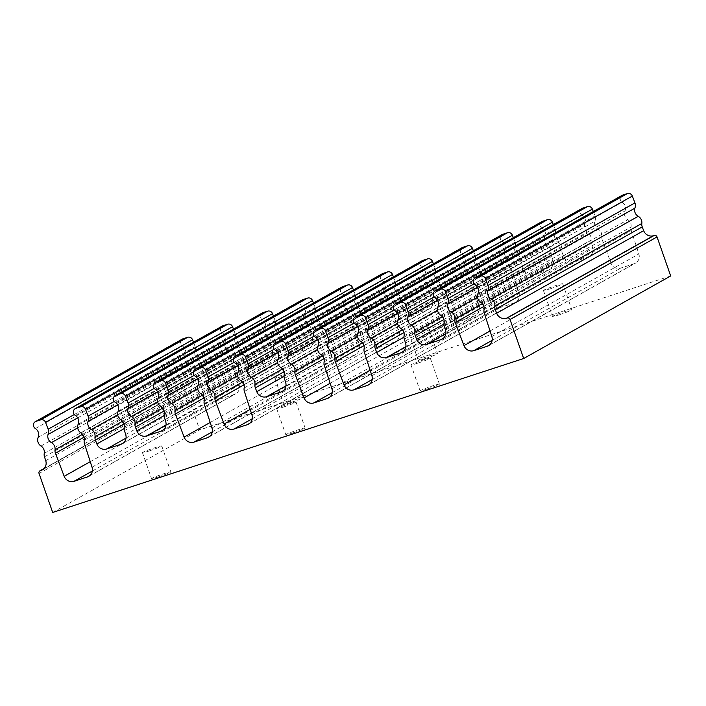 <?xml version="1.0" encoding="UTF-8"?>
<svg xmlns="http://www.w3.org/2000/svg" width="706" height="706" viewBox="0 0 706 706"><rect width="100%" height="100%" fill="white"/><g stroke="black" fill="none" stroke-linecap="round" stroke-linejoin="round"><path stroke-width="0.53" stroke-dasharray="3.53 2.65" d="M157.632 391.724L275.005 325.81A6.892 6.504 -119.3 0 0 278.411 333.929A6.892 6.504 60.7 0 1 282.012 341.095A6.892 6.504 -119.3 0 0 282.426 344.519L283.865 348.332A8.04 7.589 -119.3 0 0 293.67 353.344L308.045 348.649A8.04 7.589 -119.3 0 0 309.334 348.084A8.04 7.589 -119.3 0 0 312.687 338.906L311.443 335.032A6.892 6.504 60.7 0 1 311.214 331.599A6.892 6.504 -119.3 0 0 307.966 324.266A6.892 6.504 60.7 0 1 305.151 315.529A6.892 6.504 -119.3 0 0 302.327 306.783A4.033 3.804 60.7 0 1 302.256 299.909M273.443 316.085L275.119 320.524A6.892 6.504 60.7 0 1 275.005 325.81M117.655 404.794L235.027 338.88A6.892 6.504 -119.3 0 0 238.434 346.99A6.892 6.504 60.7 0 1 242.034 354.165A6.892 6.504 -119.3 0 0 242.44 357.589L243.879 361.393A8.04 7.589 -119.3 0 0 253.692 366.414L268.068 361.71A8.04 7.589 -119.3 0 0 269.357 361.154A8.04 7.589 -119.3 0 0 272.71 351.976L271.466 348.102A6.892 6.504 60.7 0 1 271.228 344.669A6.892 6.504 -119.3 0 0 267.989 337.336A6.892 6.504 60.7 0 1 265.174 328.59A6.892 6.504 -119.3 0 0 262.35 319.853A4.033 3.804 60.7 0 1 262.279 312.979M233.465 329.155L235.142 333.585A6.892 6.504 60.7 0 1 235.027 338.88M77.669 417.855L195.05 351.95A6.892 6.504 -119.3 0 0 198.457 360.06A6.892 6.504 60.7 0 1 202.057 367.226A6.892 6.504 -119.3 0 0 202.463 370.659L211.2 393.754A8.04 7.589 -119.3 0 0 221.013 398.766L234.41 394.389A8.04 7.589 -119.3 0 0 235.698 393.824A8.04 7.589 -119.3 0 0 239.06 384.646L231.48 361.172A6.892 6.504 60.7 0 1 231.25 357.739A6.892 6.504 -119.3 0 0 228.012 350.405A6.892 6.504 60.7 0 1 225.188 341.66A6.892 6.504 -119.3 0 0 222.372 332.923A4.033 3.804 60.7 0 1 222.293 326.04M193.488 342.225L195.165 346.655A6.892 6.504 60.7 0 1 195.05 351.95M52.694 512.459L199.71 429.901L186.066 390.93A2.294 2.171 60.7 0 1 187.372 388.088L188.105 387.85A8.04 7.589 -119.3 0 0 189.393 387.285A8.04 7.589 -119.3 0 0 192.756 378.107L191.502 374.242A6.892 6.504 60.7 0 1 191.273 370.8A6.892 6.504 -119.3 0 0 188.025 363.466A6.892 6.504 60.7 0 1 185.21 354.73A6.892 6.504 -119.3 0 0 182.395 345.993A4.033 3.804 60.7 0 1 182.316 339.109M290.695 402.561A10.228 0.618 160.7 0 1 283.997 404.282A10.228 0.618 160.7 0 1 293.44 400.32A10.228 0.618 160.7 0 1 303.298 397.522A10.228 0.618 160.7 0 1 290.695 402.561M424.977 358.666A10.228 0.618 160.7 0 1 418.27 360.395A10.228 0.618 160.7 0 1 427.712 356.424A10.228 0.618 160.7 0 1 437.57 353.635A10.228 0.618 160.7 0 1 424.977 358.666M292.522 433.043A10.228 0.618 160.7 0 1 285.824 434.772A10.228 0.618 160.7 0 1 295.267 430.801A10.228 0.618 160.7 0 1 305.124 428.012A10.228 0.618 160.7 0 1 292.522 433.043M426.803 389.156A10.228 0.618 160.7 0 1 420.096 390.877A10.228 0.618 160.7 0 1 429.539 386.914A10.228 0.618 160.7 0 1 439.397 384.117A10.228 0.618 160.7 0 1 426.803 389.156M559.249 314.779A10.228 0.618 160.7 0 1 552.542 316.5A10.228 0.618 160.7 0 1 561.985 312.537A10.228 0.618 160.7 0 1 571.842 309.74A10.228 0.618 160.7 0 1 559.249 314.779M158.25 476.929A10.228 0.618 160.7 0 1 151.552 478.659A10.228 0.618 160.7 0 1 160.994 474.688A10.228 0.618 160.7 0 1 170.852 471.899A10.228 0.618 160.7 0 1 158.25 476.929M670.7 275.949L199.71 429.901M477.468 287.174L594.849 221.26A6.892 6.504 -119.3 0 0 598.256 229.379A6.892 6.504 60.7 0 1 601.856 236.545A6.892 6.504 -119.3 0 0 602.262 239.978L610.999 263.073A8.04 7.589 -119.3 0 0 620.812 268.086L634.209 263.709A8.04 7.589 -119.3 0 0 635.497 263.144A8.04 7.589 -119.3 0 0 638.859 253.966L631.279 230.491A6.892 6.504 60.7 0 1 631.049 227.05A6.892 6.504 -119.3 0 0 627.81 219.716A6.892 6.504 60.7 0 1 624.986 210.979A6.892 6.504 -119.3 0 0 622.171 202.243A4.033 3.804 60.7 0 1 622.092 195.359M593.287 211.544L594.964 215.974A6.892 6.504 60.7 0 1 594.849 221.26M437.491 300.244L554.863 234.33A6.892 6.504 -119.3 0 0 558.269 242.449A6.892 6.504 60.7 0 1 561.879 249.615A6.892 6.504 -119.3 0 0 562.285 253.048L563.706 256.816A8.04 7.589 -119.3 0 0 573.519 261.829L587.895 257.134A8.04 7.589 -119.3 0 0 589.183 256.569A8.04 7.589 -119.3 0 0 592.537 247.391L591.301 243.561A6.892 6.504 60.7 0 1 591.072 240.119A6.892 6.504 -119.3 0 0 587.824 232.786A6.892 6.504 60.7 0 1 585.009 224.049A6.892 6.504 -119.3 0 0 582.194 215.304A4.033 3.804 60.7 0 1 582.115 208.429M553.301 224.605L554.978 229.044A6.892 6.504 60.7 0 1 554.863 234.33M397.513 313.314L514.886 247.4A6.892 6.504 -119.3 0 0 518.292 255.519A6.892 6.504 60.7 0 1 521.893 262.685A6.892 6.504 -119.3 0 0 522.299 266.109L523.746 269.921A8.04 7.589 -119.3 0 0 533.551 274.934L547.927 270.239A8.04 7.589 -119.3 0 0 549.215 269.674A8.04 7.589 -119.3 0 0 552.569 260.496L551.324 256.631A6.892 6.504 60.7 0 1 551.086 253.189A6.892 6.504 -119.3 0 0 547.847 245.856A6.892 6.504 60.7 0 1 545.032 237.119A6.892 6.504 -119.3 0 0 542.208 228.373A4.033 3.804 60.7 0 1 542.137 221.499M513.324 237.675L515.001 242.114A6.892 6.504 60.7 0 1 514.886 247.4M357.536 326.384L474.909 260.47A6.892 6.504 -119.3 0 0 478.315 268.58A6.892 6.504 60.7 0 1 481.916 275.755A6.892 6.504 -119.3 0 0 482.322 279.179L491.058 302.274A8.04 7.589 -119.3 0 0 500.872 307.295L514.268 302.909A8.04 7.589 -119.3 0 0 515.557 302.344A8.04 7.589 -119.3 0 0 518.919 293.166L511.347 269.692A6.892 6.504 60.7 0 1 511.109 266.259A6.892 6.504 -119.3 0 0 507.87 258.925A6.892 6.504 60.7 0 1 505.046 250.18A6.892 6.504 -119.3 0 0 502.231 241.443A4.033 3.804 60.7 0 1 502.151 234.569M473.347 250.745L475.023 255.175A6.892 6.504 60.7 0 1 474.909 260.47M317.55 339.445L434.922 273.54A6.892 6.504 -119.3 0 0 438.338 281.65A6.892 6.504 60.7 0 1 441.938 288.816A6.892 6.504 -119.3 0 0 442.344 292.249L451.081 315.344A8.04 7.589 -119.3 0 0 460.894 320.356L474.291 315.979A8.04 7.589 -119.3 0 0 475.579 315.414A8.04 7.589 -119.3 0 0 478.933 306.236L471.361 282.762A6.892 6.504 60.7 0 1 471.131 279.329A6.892 6.504 -119.3 0 0 467.893 271.995A6.892 6.504 60.7 0 1 465.069 263.25A6.892 6.504 -119.3 0 0 462.253 254.513A4.033 3.804 60.7 0 1 462.174 247.638M433.36 263.815L435.046 268.245A6.892 6.504 60.7 0 1 434.922 273.54M277.573 352.515L394.945 286.601A6.892 6.504 -119.3 0 0 398.352 294.72A6.892 6.504 60.7 0 1 401.952 301.886A6.892 6.504 -119.3 0 0 402.358 305.319L403.806 309.122A8.04 7.589 -119.3 0 0 413.61 314.144L427.986 309.44A8.04 7.589 -119.3 0 0 429.274 308.875A8.04 7.589 -119.3 0 0 432.628 299.697L431.384 295.832A6.892 6.504 60.7 0 1 431.154 292.39A6.892 6.504 -119.3 0 0 427.907 285.056A6.892 6.504 60.7 0 1 425.091 276.32A6.892 6.504 -119.3 0 0 422.267 267.583A4.033 3.804 60.7 0 1 422.197 260.699M393.383 276.884L395.06 281.315A6.892 6.504 60.7 0 1 394.945 286.601M237.595 365.584L354.968 299.671A6.892 6.504 -119.3 0 0 358.374 307.79A6.892 6.504 60.7 0 1 361.975 314.955A6.892 6.504 -119.3 0 0 362.381 318.388L371.118 341.483A8.04 7.589 -119.3 0 0 380.931 346.496L394.336 342.119A8.04 7.589 -119.3 0 0 395.616 341.554A8.04 7.589 -119.3 0 0 398.978 332.376L391.406 308.901A6.892 6.504 60.7 0 1 391.168 305.46A6.892 6.504 -119.3 0 0 387.929 298.126A6.892 6.504 60.7 0 1 385.114 289.389A6.892 6.504 -119.3 0 0 382.29 280.653A4.033 3.804 60.7 0 1 382.22 273.769M353.406 289.954L355.083 294.384A6.892 6.504 60.7 0 1 354.968 299.671M197.609 378.654L314.991 312.74A6.892 6.504 -119.3 0 0 318.397 320.859A6.892 6.504 60.7 0 1 321.998 328.025A6.892 6.504 -119.3 0 0 322.404 331.458L331.14 354.553A8.04 7.589 -119.3 0 0 340.954 359.566L354.35 355.189A8.04 7.589 -119.3 0 0 355.639 354.624A8.04 7.589 -119.3 0 0 358.992 345.446L351.42 321.971A6.892 6.504 60.7 0 1 351.191 318.53A6.892 6.504 -119.3 0 0 347.952 311.196A6.892 6.504 60.7 0 1 345.128 302.459A6.892 6.504 -119.3 0 0 342.313 293.714A4.033 3.804 60.7 0 1 342.233 286.839M313.429 303.015L315.105 307.454A6.892 6.504 60.7 0 1 314.991 312.74M149.151 450.957A10.228 0.618 160.7 0 1 142.453 452.678A10.228 0.618 160.7 0 1 151.896 448.716A10.228 0.618 160.7 0 1 161.753 445.918A10.228 0.618 160.7 0 1 149.151 450.957M550.15 288.798A10.228 0.618 160.7 0 1 543.443 290.528A10.228 0.618 160.7 0 1 552.895 286.557A10.228 0.618 160.7 0 1 562.744 283.768A10.228 0.618 160.7 0 1 550.15 288.798M417.705 363.175A10.228 0.618 160.7 0 1 410.998 364.896A10.228 0.618 160.7 0 1 420.441 360.934A10.228 0.618 160.7 0 1 430.298 358.145A10.228 0.618 160.7 0 1 417.705 363.175M283.433 407.062A10.228 0.618 160.7 0 1 276.726 408.792A10.228 0.618 160.7 0 1 286.168 404.82A10.228 0.618 160.7 0 1 296.026 402.032A10.228 0.618 160.7 0 1 283.433 407.062M415.878 332.685A10.228 0.618 160.7 0 1 409.171 334.415A10.228 0.618 160.7 0 1 418.614 330.443A10.228 0.618 160.7 0 1 428.471 327.655A10.228 0.618 160.7 0 1 415.878 332.685M281.606 376.58A10.228 0.618 160.7 0 1 274.899 378.301A10.228 0.618 160.7 0 1 284.341 374.339A10.228 0.618 160.7 0 1 294.199 371.541A10.228 0.618 160.7 0 1 281.606 376.58M166.016 425.03L293.67 353.344M164.083 415.587L283.865 348.332M164.048 410.998L282.426 344.519M162.539 408.192L282.012 341.095M157.667 401.732L278.411 333.929M154.261 388.388L275.119 320.524M115.334 402.411L262.35 319.853M118.158 411.148L265.174 328.59M120.973 419.893L267.989 337.336M124.212 427.227L271.228 344.669M124.45 430.66L271.466 348.102M125.694 434.534L272.71 351.976M123.488 442.9L268.068 361.71M126.039 438.099L253.692 366.414M124.106 428.657L243.879 361.393M124.062 424.068L242.44 357.589M122.553 421.253L242.034 354.165M117.69 414.801L238.434 346.99M114.284 401.458L235.142 333.585M75.357 415.481L222.372 332.923M78.172 424.218L225.188 341.66M80.996 432.963L228.012 350.405M84.235 440.297L231.25 357.739M84.464 443.73L231.48 361.172M92.036 467.204L239.06 384.646M89.83 475.579L234.41 394.389M92.345 471.026L221.013 398.766M90.253 461.671L211.2 393.754M84.085 437.138L202.463 370.659M82.576 434.322L202.057 367.226M77.713 427.871L198.457 360.06M74.298 414.528L195.165 346.655M35.379 428.551L182.395 345.993M38.195 437.288L185.21 354.73M41.01 446.024L188.025 363.466M44.257 453.358L191.273 370.8M44.487 456.8L191.502 374.242M45.74 460.665L192.756 378.107M43.525 469.04L188.105 387.85M43.993 468.607L187.372 388.088M39.051 473.488L186.066 390.93M475.156 284.8L622.171 202.243M477.971 293.537L624.986 210.979M480.795 302.274L627.81 219.716M484.034 309.607L631.049 227.05M484.263 313.049L631.279 230.491M491.844 336.524L638.859 253.966M489.629 344.899L634.209 263.709M492.144 340.336L620.812 268.086M490.052 330.99L610.999 263.073M483.884 306.448L602.262 239.978M482.375 303.642L601.856 236.545M477.512 297.182L598.256 229.379M474.097 283.847L594.964 215.974M435.178 297.87L582.194 215.304M437.994 306.607L585.009 224.049M440.809 315.344L587.824 232.786M444.056 322.677L591.072 240.119M444.286 326.119L591.301 243.561M445.521 329.949L592.537 247.391M443.315 338.324L587.895 257.134M445.865 333.514L573.519 261.829M443.942 324.072L563.706 256.816M443.906 319.518L562.285 253.048M442.397 316.712L561.879 249.615M437.526 310.252L558.269 242.449M434.119 296.908L554.978 229.044M395.192 310.931L542.208 228.373M398.016 319.677L545.032 237.119M400.831 328.414L547.847 245.856M404.07 335.747L551.086 253.189M404.309 339.189L551.324 256.631M405.553 343.054L552.569 260.496M403.347 351.429L547.927 270.239M405.897 346.62L533.551 274.934M403.964 337.177L523.746 269.921M403.92 332.588L522.299 266.109M402.42 329.781L521.893 262.685M397.549 323.322L518.292 255.519M394.142 309.978L515.001 242.114M355.215 324.001L502.231 241.443M358.03 332.738L505.046 250.18M360.854 341.483L507.87 258.925M364.093 348.817L511.109 266.259M364.331 352.25L511.347 269.692M371.903 375.724L518.919 293.166M369.688 384.099L514.268 302.909M372.203 379.546L500.872 307.295M370.112 370.191L491.058 302.274M363.943 345.658L482.322 279.179M362.434 342.842L481.916 275.755M357.571 336.391L478.315 268.58M354.165 323.048L475.023 255.175M315.238 337.071L462.253 254.513M318.053 345.808L465.069 263.25M320.877 354.553L467.893 271.995M324.116 361.887L471.131 279.329M324.345 365.32L471.361 282.762M331.917 388.794L478.933 306.236M329.711 397.169L474.291 315.979M332.226 392.615L460.894 320.356M330.134 383.261L451.081 315.344M323.966 358.727L442.344 292.249M322.457 355.912L441.938 288.816M317.585 349.461L438.338 281.65M314.179 336.118L435.046 268.245M275.252 350.141L422.267 267.583M278.076 358.877L425.091 276.32M280.891 367.614L427.907 285.056M284.13 374.948L431.154 292.39M284.368 378.39L431.384 295.832M285.612 382.255L432.628 299.697M283.406 390.63L427.986 309.44M285.956 385.829L413.61 314.144M284.024 376.386L403.806 309.122M283.988 371.797L402.358 305.319M282.479 368.982L401.952 301.886M277.608 362.522L398.352 294.72M274.202 349.188L395.06 281.315M235.275 363.211L382.29 280.653M238.09 371.947L385.114 289.389M240.914 380.684L387.929 298.126M244.152 388.018L391.168 305.46M244.391 391.459L391.406 308.901M251.963 414.934L398.978 332.376M249.747 423.309L394.336 342.119M252.263 418.746L380.931 346.496M250.171 409.401L371.118 341.483M244.002 384.858L362.381 318.388M242.493 382.052L361.975 314.955M237.631 375.592L358.374 307.79M234.224 362.257L355.083 294.384M195.297 376.272L342.313 293.714M198.112 385.017L345.128 302.459M200.936 393.754L347.952 311.196M204.175 401.087L351.191 318.53M204.405 404.529L351.42 321.971M211.976 428.004L358.992 345.446M209.77 436.379L354.35 355.189M212.285 431.816L340.954 359.566M210.194 422.47L331.14 354.553M204.025 397.928L322.404 331.458M202.516 395.122L321.998 328.025M197.654 388.662L318.397 320.859M194.238 375.318L315.105 307.454M155.311 389.341L302.327 306.783M158.135 398.087L305.151 315.529M160.95 406.824L307.966 324.266M164.198 414.157L311.214 331.599M164.427 417.59L311.443 335.032M165.672 421.464L312.687 338.906M163.465 429.839L308.045 348.649M122.341 443.712L269.357 361.154M88.682 476.382L235.698 393.824M42.378 469.843L189.393 387.285M44.09 468.51L187.002 388.256M488.481 345.702L635.497 263.144M442.168 339.127L589.183 256.569M402.199 352.232L549.215 269.674M368.541 384.902L515.557 302.344M328.564 397.972L475.579 315.414M282.259 391.433L429.274 308.875M248.6 424.112L395.616 341.554M208.623 437.182L355.639 354.624M162.318 430.642L309.334 348.084M142.453 452.678L151.552 478.659M161.753 445.918L170.852 471.899M543.443 290.528L552.542 316.5M562.744 283.768L571.842 309.74M410.998 364.896L420.096 390.877M430.298 358.145L439.397 384.117M276.726 408.792L285.824 434.772M296.026 402.032L305.124 428.012M409.171 334.415L418.27 360.395M428.471 327.655L437.57 353.635M274.899 378.301L283.997 404.282M294.199 371.541L303.298 397.522"/><path stroke-width="1.06" d="M523.684 358.507L52.694 512.459L39.051 473.488A2.294 2.171 60.7 0 1 40.357 470.646L41.089 470.408A8.04 7.589 -119.3 0 0 42.378 469.843A8.04 7.589 -119.3 0 0 45.74 460.665L44.487 456.8A6.892 6.504 60.7 0 1 44.257 453.358A6.892 6.504 -119.3 0 0 41.01 446.024A6.892 6.504 60.7 0 1 38.195 437.288A6.892 6.504 -119.3 0 0 35.379 428.551A4.033 3.804 60.7 0 1 35.944 421.385L40.639 419.849A4.033 3.804 60.7 0 1 45.555 422.365L48.149 429.213A6.892 6.504 60.7 0 1 48.034 434.508A6.892 6.504 -119.3 0 0 51.441 442.618A6.892 6.504 60.7 0 1 55.042 449.784A6.892 6.504 -119.3 0 0 55.447 453.217L64.184 476.312A8.04 7.589 -119.3 0 0 73.998 481.324L87.394 476.947A8.04 7.589 -119.3 0 0 88.682 476.382A8.04 7.589 -119.3 0 0 92.036 467.204L84.464 443.73A6.892 6.504 60.7 0 1 84.235 440.297A6.892 6.504 -119.3 0 0 80.996 432.963A6.892 6.504 60.7 0 1 78.172 424.218A6.892 6.504 -119.3 0 0 75.357 415.481A4.033 3.804 60.7 0 1 75.921 408.315L80.616 406.788A4.033 3.804 60.7 0 1 85.532 409.303L88.126 416.143A6.892 6.504 60.7 0 1 88.012 421.438A6.892 6.504 -119.3 0 0 91.418 429.548A6.892 6.504 60.7 0 1 95.019 436.723A6.892 6.504 -119.3 0 0 95.425 440.147L96.863 443.95A8.04 7.589 -119.3 0 0 106.677 448.972L121.053 444.268A8.04 7.589 -119.3 0 0 122.341 443.712A8.04 7.589 -119.3 0 0 125.694 434.534L124.45 430.66A6.892 6.504 60.7 0 1 124.212 427.227A6.892 6.504 -119.3 0 0 120.973 419.893A6.892 6.504 60.7 0 1 118.158 411.148A6.892 6.504 -119.3 0 0 115.334 402.411A4.033 3.804 60.7 0 1 115.908 395.254L120.594 393.719A4.033 3.804 60.7 0 1 125.518 396.234L128.104 403.082A6.892 6.504 60.7 0 1 127.989 408.368A6.892 6.504 -119.3 0 0 131.395 416.487A6.892 6.504 60.7 0 1 134.996 423.653A6.892 6.504 -119.3 0 0 135.411 427.077L136.849 430.889A8.04 7.589 -119.3 0 0 146.654 435.902L161.03 431.207A8.04 7.589 -119.3 0 0 162.318 430.642A8.04 7.589 -119.3 0 0 165.672 421.464L164.427 417.59A6.892 6.504 60.7 0 1 164.198 414.157A6.892 6.504 -119.3 0 0 160.95 406.824A6.892 6.504 60.7 0 1 158.135 398.087A6.892 6.504 -119.3 0 0 155.311 389.341A4.033 3.804 60.7 0 1 155.885 382.184L160.58 380.649A4.033 3.804 60.7 0 1 165.495 383.164L168.09 390.012A6.892 6.504 60.7 0 1 167.966 395.298A6.892 6.504 -119.3 0 0 171.381 403.417A6.892 6.504 60.7 0 1 174.982 410.583A6.892 6.504 -119.3 0 0 175.388 414.016L184.125 437.111A8.04 7.589 -119.3 0 0 193.938 442.124L207.335 437.746A8.04 7.589 -119.3 0 0 208.623 437.182A8.04 7.589 -119.3 0 0 211.976 428.004L204.405 404.529A6.892 6.504 60.7 0 1 204.175 401.087A6.892 6.504 -119.3 0 0 200.936 393.754A6.892 6.504 60.7 0 1 198.112 385.017A6.892 6.504 -119.3 0 0 195.297 376.272A4.033 3.804 60.7 0 1 195.862 369.114L200.557 367.579A4.033 3.804 60.7 0 1 205.472 370.094L208.067 376.942A6.892 6.504 60.7 0 1 207.952 382.228A6.892 6.504 -119.3 0 0 211.359 390.347A6.892 6.504 60.7 0 1 214.959 397.513A6.892 6.504 -119.3 0 0 215.365 400.946L224.102 424.041A8.04 7.589 -119.3 0 0 233.915 429.054L247.321 424.677A8.04 7.589 -119.3 0 0 248.6 424.112A8.04 7.589 -119.3 0 0 251.963 414.934L244.391 391.459A6.892 6.504 60.7 0 1 244.152 388.018A6.892 6.504 -119.3 0 0 240.914 380.684A6.892 6.504 60.7 0 1 238.09 371.947A6.892 6.504 -119.3 0 0 235.275 363.211A4.033 3.804 60.7 0 1 235.839 356.045L240.534 354.509A4.033 3.804 60.7 0 1 245.459 357.024L248.044 363.872A6.892 6.504 60.7 0 1 247.93 369.159A6.892 6.504 -119.3 0 0 251.336 377.278A6.892 6.504 60.7 0 1 254.937 384.443A6.892 6.504 -119.3 0 0 255.343 387.876L256.79 391.68A8.04 7.589 -119.3 0 0 266.594 396.701L280.97 391.998A8.04 7.589 -119.3 0 0 282.259 391.433A8.04 7.589 -119.3 0 0 285.612 382.255L284.368 378.39A6.892 6.504 60.7 0 1 284.13 374.948A6.892 6.504 -119.3 0 0 280.891 367.614A6.892 6.504 60.7 0 1 278.076 358.877A6.892 6.504 -119.3 0 0 275.252 350.141A4.033 3.804 60.7 0 1 275.825 342.975L280.52 341.439A4.033 3.804 60.7 0 1 285.436 343.954L288.022 350.803A6.892 6.504 60.7 0 1 287.907 356.098A6.892 6.504 -119.3 0 0 291.322 364.208A6.892 6.504 60.7 0 1 294.923 371.374A6.892 6.504 -119.3 0 0 295.329 374.807L304.065 397.902A8.04 7.589 -119.3 0 0 313.87 402.914L327.275 398.537A8.04 7.589 -119.3 0 0 328.564 397.972A8.04 7.589 -119.3 0 0 331.917 388.794L324.345 365.32A6.892 6.504 60.7 0 1 324.116 361.887A6.892 6.504 -119.3 0 0 320.877 354.553A6.892 6.504 60.7 0 1 318.053 345.808A6.892 6.504 -119.3 0 0 315.238 337.071A4.033 3.804 60.7 0 1 315.803 329.905L320.498 328.378A4.033 3.804 60.7 0 1 325.413 330.893L328.008 337.733A6.892 6.504 60.7 0 1 327.893 343.028A6.892 6.504 -119.3 0 0 331.299 351.138A6.892 6.504 60.7 0 1 334.9 358.313A6.892 6.504 -119.3 0 0 335.306 361.737L344.043 384.832A8.04 7.589 -119.3 0 0 353.856 389.853L367.252 385.467A8.04 7.589 -119.3 0 0 368.541 384.902A8.04 7.589 -119.3 0 0 371.903 375.724L364.331 352.25A6.892 6.504 60.7 0 1 364.093 348.817A6.892 6.504 -119.3 0 0 360.854 341.483A6.892 6.504 60.7 0 1 358.03 332.738A6.892 6.504 -119.3 0 0 355.215 324.001A4.033 3.804 60.7 0 1 355.78 316.844L360.475 315.308A4.033 3.804 60.7 0 1 365.399 317.824L367.985 324.672A6.892 6.504 60.7 0 1 367.87 329.958A6.892 6.504 -119.3 0 0 371.277 338.077A6.892 6.504 60.7 0 1 374.877 345.243A6.892 6.504 -119.3 0 0 375.283 348.667L376.722 352.479A8.04 7.589 -119.3 0 0 386.535 357.492L400.911 352.797A8.04 7.589 -119.3 0 0 402.199 352.232A8.04 7.589 -119.3 0 0 405.553 343.054L404.309 339.189A6.892 6.504 60.7 0 1 404.07 335.747A6.892 6.504 -119.3 0 0 400.831 328.414A6.892 6.504 60.7 0 1 398.016 319.677A6.892 6.504 -119.3 0 0 395.192 310.931A4.033 3.804 60.7 0 1 395.766 303.774L400.461 302.239A4.033 3.804 60.7 0 1 405.376 304.754L407.962 311.602A6.892 6.504 60.7 0 1 407.847 316.888A6.892 6.504 -119.3 0 0 411.254 325.007A6.892 6.504 60.7 0 1 414.854 332.173A6.892 6.504 -119.3 0 0 415.269 335.606L416.69 339.374A8.04 7.589 -119.3 0 0 426.503 344.387L440.879 339.692A8.04 7.589 -119.3 0 0 442.168 339.127A8.04 7.589 -119.3 0 0 445.521 329.949L444.286 326.119A6.892 6.504 60.7 0 1 444.056 322.677A6.892 6.504 -119.3 0 0 440.809 315.344A6.892 6.504 60.7 0 1 437.994 306.607A6.892 6.504 -119.3 0 0 435.178 297.87A4.033 3.804 60.7 0 1 435.743 290.704L440.438 289.169A4.033 3.804 60.7 0 1 445.354 291.684L447.948 298.532A6.892 6.504 60.7 0 1 447.833 303.818A6.892 6.504 -119.3 0 0 451.24 311.937A6.892 6.504 60.7 0 1 454.84 319.103A6.892 6.504 -119.3 0 0 455.246 322.536L463.983 345.631A8.04 7.589 -119.3 0 0 473.797 350.644L487.193 346.267A8.04 7.589 -119.3 0 0 488.481 345.702A8.04 7.589 -119.3 0 0 491.844 336.524L484.263 313.049A6.892 6.504 60.7 0 1 484.034 309.607A6.892 6.504 -119.3 0 0 480.795 302.274A6.892 6.504 60.7 0 1 477.971 293.537A6.892 6.504 -119.3 0 0 475.156 284.8A4.033 3.804 60.7 0 1 475.72 277.635L480.415 276.099A4.033 3.804 60.7 0 1 485.331 278.614L487.925 285.462A6.892 6.504 60.7 0 1 487.811 290.757A6.892 6.504 -119.3 0 0 491.217 298.867A6.892 6.504 60.7 0 1 494.818 306.033A6.892 6.504 -119.3 0 0 495.224 309.466L496.653 313.235A8.04 7.589 -119.3 0 0 506.467 318.256L507.199 318.009A2.294 2.171 60.7 0 1 510.023 319.5L523.684 358.507L670.7 275.949L657.039 236.942A2.294 2.171 60.7 0 0 654.215 235.451L653.482 235.698A8.04 7.589 -119.3 0 1 643.669 230.677L642.239 226.908A6.892 6.504 -119.3 0 1 641.833 223.475A6.892 6.504 60.7 0 0 638.233 216.31A6.892 6.504 -119.3 0 1 634.826 208.199L487.811 290.757M127.989 408.368L157.632 391.724M115.263 395.536L262.279 312.979A4.033 3.804 60.7 0 1 262.923 312.696L267.609 311.161A4.033 3.804 60.7 0 1 272.534 313.676L273.443 316.085M88.012 421.438L117.655 404.794M75.277 408.597L222.293 326.04A4.033 3.804 60.7 0 1 222.937 325.757L227.632 324.23A4.033 3.804 60.7 0 1 232.548 326.746L233.465 329.155M48.034 434.508L77.669 417.855M35.3 421.667L182.316 339.109A4.033 3.804 60.7 0 1 182.96 338.827L187.655 337.291A4.033 3.804 60.7 0 1 192.57 339.807L193.488 342.225M475.076 277.917L622.092 195.359A4.033 3.804 60.7 0 1 622.736 195.077L627.431 193.541A4.033 3.804 60.7 0 1 632.347 196.056L634.941 202.904A6.892 6.504 60.7 0 1 634.826 208.199M447.833 303.818L477.468 287.174M435.099 290.987L582.115 208.429A4.033 3.804 60.7 0 1 582.759 208.146L587.454 206.611A4.033 3.804 60.7 0 1 592.369 209.126L593.287 211.544M407.847 316.888L437.491 300.244M395.122 304.057L542.137 221.499A4.033 3.804 60.7 0 1 542.782 221.216L547.477 219.681A4.033 3.804 60.7 0 1 552.392 222.196L553.301 224.605M367.87 329.958L397.513 313.314M355.136 317.126L502.151 234.569A4.033 3.804 60.7 0 1 502.796 234.286L507.49 232.751A4.033 3.804 60.7 0 1 512.415 235.266L513.324 237.675M327.893 343.028L357.536 326.384M315.158 330.196L462.174 247.638A4.033 3.804 60.7 0 1 462.818 247.347L467.513 245.82A4.033 3.804 60.7 0 1 472.429 248.335L473.347 250.745M287.907 356.098L317.55 339.445M275.181 343.257L422.197 260.699A4.033 3.804 60.7 0 1 422.841 260.417L427.536 258.881A4.033 3.804 60.7 0 1 432.451 261.397L433.36 263.815M247.93 369.159L277.573 352.515M235.204 356.327L382.22 273.769A4.033 3.804 60.7 0 1 382.864 273.487L387.55 271.951A4.033 3.804 60.7 0 1 392.474 274.466L393.383 276.884M207.952 382.228L237.595 365.584M195.218 369.397L342.233 286.839A4.033 3.804 60.7 0 1 342.878 286.557L347.573 285.021A4.033 3.804 60.7 0 1 352.488 287.536L353.406 289.954M167.966 395.298L197.609 378.654M155.241 382.467L302.256 299.909A4.033 3.804 60.7 0 1 302.9 299.626L307.595 298.091A4.033 3.804 60.7 0 1 312.511 300.606L313.429 303.015M146.654 435.902L166.016 425.03M136.849 430.889L164.083 415.587M135.411 427.077L164.048 410.998M134.996 423.653L162.539 408.192M131.395 416.487L157.667 401.732M128.104 403.082L154.261 388.388M125.518 396.234L272.534 313.676M120.594 393.719L267.609 311.161M115.908 395.254L262.923 312.696M121.053 444.268L123.488 442.9M106.677 448.972L126.039 438.099M96.863 443.95L124.106 428.657M95.425 440.147L124.062 424.068M95.019 436.723L122.553 421.253M91.418 429.548L117.69 414.801M88.126 416.143L114.284 401.458M85.532 409.303L232.548 326.746M80.616 406.788L227.632 324.23M75.921 408.315L222.937 325.757M87.394 476.947L89.83 475.579M73.998 481.324L92.345 471.026M64.184 476.312L90.253 461.671M55.447 453.217L84.085 437.138M55.042 449.784L82.576 434.322M51.441 442.618L77.713 427.871M48.149 429.213L74.298 414.528M45.555 422.365L192.57 339.807M40.639 419.849L187.655 337.291M35.944 421.385L182.96 338.827M41.089 470.408L43.525 469.04M40.357 470.646L43.993 468.607M510.023 319.5L657.039 236.942M507.199 318.009L654.215 235.451M506.467 318.256L653.482 235.698M496.653 313.235L643.669 230.677M495.224 309.466L642.239 226.908M494.818 306.033L641.833 223.475M491.217 298.867L638.233 216.31M487.925 285.462L634.941 202.904M485.331 278.614L632.347 196.056M480.415 276.099L627.431 193.541M475.72 277.635L622.736 195.077M487.193 346.267L489.629 344.899M473.797 350.644L492.144 340.336M463.983 345.631L490.052 330.99M455.246 322.536L483.884 306.448M454.84 319.103L482.375 303.642M451.24 311.937L477.512 297.182M447.948 298.532L474.097 283.847M445.354 291.684L592.369 209.126M440.438 289.169L587.454 206.611M435.743 290.704L582.759 208.146M440.879 339.692L443.315 338.324M426.503 344.387L445.865 333.514M416.69 339.374L443.942 324.072M415.269 335.606L443.906 319.518M414.854 332.173L442.397 316.712M411.254 325.007L437.526 310.252M407.962 311.602L434.119 296.908M405.376 304.754L552.392 222.196M400.461 302.239L547.477 219.681M395.766 303.774L542.782 221.216M400.911 352.797L403.347 351.429M386.535 357.492L405.897 346.62M376.722 352.479L403.964 337.177M375.283 348.667L403.92 332.588M374.877 345.243L402.42 329.781M371.277 338.077L397.549 323.322M367.985 324.672L394.142 309.978M365.399 317.824L512.415 235.266M360.475 315.308L507.49 232.751M355.78 316.844L502.796 234.286M367.252 385.467L369.688 384.099M353.856 389.853L372.203 379.546M344.043 384.832L370.112 370.191M335.306 361.737L363.943 345.658M334.9 358.313L362.434 342.842M331.299 351.138L357.571 336.391M328.008 337.733L354.165 323.048M325.413 330.893L472.429 248.335M320.498 328.378L467.513 245.82M315.803 329.905L462.818 247.347M327.275 398.537L329.711 397.169M313.87 402.914L332.226 392.615M304.065 397.902L330.134 383.261M295.329 374.807L323.966 358.727M294.923 371.374L322.457 355.912M291.322 364.208L317.585 349.461M288.022 350.803L314.179 336.118M285.436 343.954L432.451 261.397M280.52 341.439L427.536 258.881M275.825 342.975L422.841 260.417M280.97 391.998L283.406 390.63M266.594 396.701L285.956 385.829M256.79 391.68L284.024 376.386M255.343 387.876L283.988 371.797M254.937 384.443L282.479 368.982M251.336 377.278L277.608 362.522M248.044 363.872L274.202 349.188M245.459 357.024L392.474 274.466M240.534 354.509L387.55 271.951M235.839 356.045L382.864 273.487M247.321 424.677L249.747 423.309M233.915 429.054L252.263 418.746M224.102 424.041L250.171 409.401M215.365 400.946L244.002 384.858M214.959 397.513L242.493 382.052M211.359 390.347L237.631 375.592M208.067 376.942L234.224 362.257M205.472 370.094L352.488 287.536M200.557 367.579L347.573 285.021M195.862 369.114L342.878 286.557M207.335 437.746L209.77 436.379M193.938 442.124L212.285 431.816M184.125 437.111L210.194 422.47M175.388 414.016L204.025 397.928M174.982 410.583L202.516 395.122M171.381 403.417L197.654 388.662M168.09 390.012L194.238 375.318M165.495 383.164L312.511 300.606M160.58 380.649L307.595 298.091M155.885 382.184L302.9 299.626M161.03 431.207L163.465 429.839M39.986 470.814L44.09 468.51"/></g></svg>
